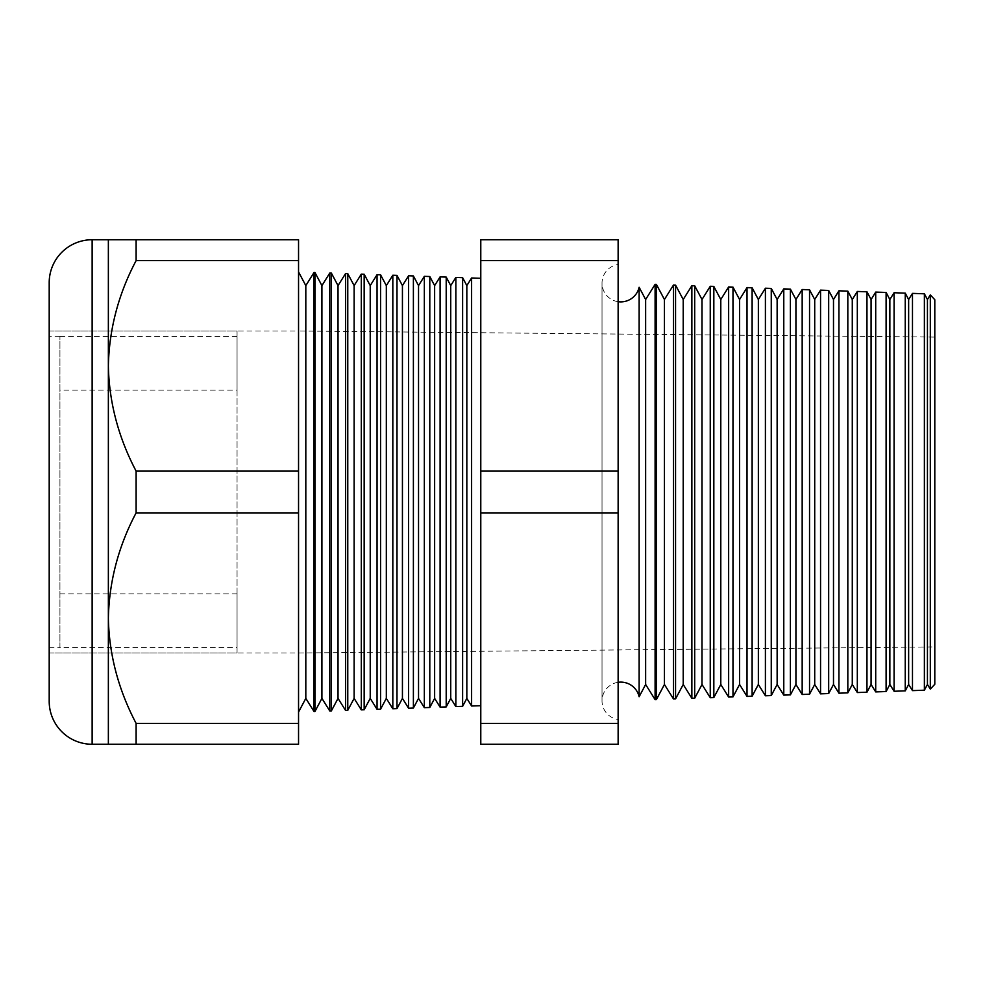 <?xml version="1.0" encoding="UTF-8"?>
<svg xmlns="http://www.w3.org/2000/svg" width="984" height="984" viewBox="0 0 984 984"><rect width="100%" height="100%" fill="white"/><g stroke="black" fill="none" stroke-linecap="round" stroke-linejoin="round"><path stroke-width="0.74" stroke-dasharray="4.92 3.69" d="M237.058 647.546L237.058 593.869L237.058 647.546L59.938 647.546L59.938 593.869L59.938 647.546M237.058 593.869L59.938 593.869M237.058 390.131L237.058 336.454L237.058 390.131L59.938 390.131L59.938 336.454L59.938 390.131M237.058 336.454L59.938 336.454M59.938 647.656L59.938 336.344L59.938 647.656L49.2 647.656L49.2 336.344L49.2 647.656M59.938 336.344L49.2 336.344M237.058 653.019L237.058 330.981L49.2 330.981L49.2 653.019L49.2 330.981L298.546 330.981L298.546 653.019L298.546 330.981L934.8 337.094L934.8 646.906L298.546 653.019L49.2 653.019L49.2 330.981L49.2 653.019L237.058 653.019L237.058 330.981M639.133 696.734L639.133 287.267M618.136 301.694A18.782 18.782 0 0 1 618.136 264.512L618.136 719.489L618.136 264.512M618.136 682.306A18.782 18.782 0 0 0 618.136 719.489M298.546 271.941L298.546 712.059L298.546 271.941M480.782 278.3L480.782 705.7L480.782 278.3M934.8 646.906L934.8 337.094M905.243 690.866L905.243 293.134M894.087 292.74L894.087 691.26M886.104 691.543L886.104 292.457M875.711 292.1L875.711 691.9M866.966 692.207L866.966 291.793M857.322 291.461L857.322 692.539M847.827 692.871L847.827 291.129M838.934 290.809L838.934 693.191M828.676 693.548L828.676 290.452M820.558 290.169L820.558 693.831M809.537 694.212L809.537 289.788M802.169 289.53L802.169 694.47M790.398 694.876L790.398 289.124M783.781 288.89L783.781 695.11M771.259 695.553L771.259 288.447M765.404 288.25L765.404 695.75M752.12 696.217L752.12 287.783M747.016 287.599L747.016 696.401M732.982 696.893L732.982 287.107M728.64 286.959L728.64 697.041M713.831 697.558L713.831 286.442M710.251 286.319L710.251 697.681M694.692 698.222L694.692 285.778M691.863 285.68L691.863 698.32M675.553 698.898L675.553 285.102M673.486 285.04L673.486 698.96M656.414 699.562L656.414 284.438M655.098 284.388L655.098 699.612M462.615 706.327L462.615 277.673M455.85 277.439L455.85 706.561M446.207 706.906L446.207 277.094M440.094 276.885L440.094 707.115M429.799 707.471L429.799 276.529M424.338 276.332L424.338 707.668M413.391 708.049L413.391 275.95M408.581 275.778L408.581 708.222M396.983 708.615L396.983 275.385M392.825 275.237L392.825 708.763M380.574 709.193L380.574 274.807M377.057 274.684L377.057 709.316M364.166 709.771L364.166 274.228M361.3 274.13L361.3 709.87M347.77 710.337L347.77 273.663M345.544 273.589L345.544 710.411M331.362 710.915L331.362 273.085M329.788 273.035L329.788 710.965M314.954 711.481L314.954 272.519M314.031 711.518L314.031 272.482M298.546 723.375L136.112 723.375C118.461 690.042 109.212 654.95 108.363 618.136L108.363 744.261L298.546 744.261L298.546 239.739L108.363 239.739L108.363 365.863C109.113 329.443 118.363 294.364 136.112 260.625L136.112 239.739M298.546 260.625L136.112 260.625M298.546 471.115L136.112 471.115C118.461 437.782 109.212 402.69 108.363 365.863L108.363 618.136C109.113 581.716 118.363 546.624 136.112 512.885L136.112 471.115M298.546 512.885L136.112 512.885M136.112 744.261L136.112 723.375M618.136 744.261L618.136 239.739L480.782 239.739L480.782 744.261L618.136 744.261M924.382 690.202L924.382 293.798M912.476 293.38L912.476 690.62M49.2 282.679L49.2 701.321M934.8 684.274L934.8 299.726M471.607 277.98L471.607 706.02M618.136 723.375L480.782 723.375M618.136 512.885L480.782 512.885M618.136 471.115L480.782 471.115M618.136 260.625L480.782 260.625M930.311 294.905L930.311 689.095M305.815 698.382L305.815 285.618M321.916 698.382L321.916 285.618M338.029 698.382L338.029 285.618M354.129 698.382L354.129 285.618M370.23 698.382L370.23 285.618M386.331 698.382L386.331 285.618M402.431 698.382L402.431 285.618M418.532 698.382L418.532 285.618M434.633 698.382L434.633 285.618M450.733 698.382L450.733 285.618M466.834 698.382L466.834 285.618M645.639 684.483L645.639 299.517M664.434 684.483L664.434 299.517M683.216 684.483L683.216 299.517M701.998 684.483L701.998 299.517M720.792 684.483L720.792 299.517M739.574 684.483L739.574 299.517M758.356 684.483L758.356 299.517M777.139 684.483L777.139 299.517M795.933 684.483L795.933 299.517M814.715 684.483L814.715 299.517M833.497 684.483L833.497 299.517M852.279 684.483L852.279 299.517M871.074 684.483L871.074 299.517M889.856 684.483L889.856 299.517M908.638 684.483L908.638 299.517M927.432 684.483L927.432 299.517M92.139 744.261L92.139 239.739M602.024 283.097L602.024 700.903L602.024 283.097"/><path stroke-width="1.48" d="M930.311 689.095L930.311 294.905L934.8 299.726L934.8 684.274L930.311 689.095L927.432 684.483L927.432 299.517L924.382 293.798L924.382 690.202L912.476 690.62L908.638 684.483L908.638 299.517L905.243 293.134L905.243 690.866L894.087 691.26L889.856 684.483L889.856 299.517L886.104 292.457L886.104 691.543L875.711 691.9L871.074 684.483L871.074 299.517L866.966 291.793L866.966 692.207L857.322 692.539L852.279 684.483L852.279 299.517L847.827 291.129L847.827 692.871L838.934 693.191L833.497 684.483L833.497 299.517L828.676 290.452L828.676 693.548L820.558 693.831L814.715 684.483L814.715 299.517L809.537 289.788L809.537 694.212L802.169 694.47L795.933 684.483L795.933 299.517L790.398 289.124L790.398 694.876L783.781 695.11L777.139 684.483L777.139 299.517L771.259 288.447L771.259 695.553L765.404 695.75L758.356 684.483L758.356 299.517L752.12 287.783L752.12 696.217L747.016 696.401L739.574 684.483L739.574 299.517L732.982 287.107L732.982 696.893L728.64 697.041L720.792 684.483L720.792 299.517L713.831 286.442L713.831 697.558L710.251 697.681L701.998 684.483L701.998 299.517L694.692 285.778L694.692 698.222L691.863 698.32L683.216 684.483L683.216 299.517L675.553 285.102L675.553 698.898L673.486 698.96L664.434 684.483L664.434 299.517L656.414 284.438L656.414 699.562L655.098 699.612L645.639 684.483L645.639 299.517L639.133 287.267L639.133 696.734A18.782 18.782 0 0 0 618.136 682.306M639.133 287.267A18.782 18.782 0 0 1 618.136 301.694M927.432 299.517L930.311 294.905M927.432 684.483L924.382 690.202M912.476 690.62L912.476 293.38L908.638 299.517M908.638 684.483L905.243 690.866M894.087 691.26L894.087 292.74L889.856 299.517M889.856 684.483L886.104 691.543M875.711 691.9L875.711 292.1L871.074 299.517M871.074 684.483L866.966 692.207M857.322 692.539L857.322 291.461L852.279 299.517M852.279 684.483L847.827 692.871M838.934 693.191L838.934 290.809L833.497 299.517M833.497 684.483L828.676 693.548M820.558 693.831L820.558 290.169L814.715 299.517M814.715 684.483L809.537 694.212M802.169 694.47L802.169 289.53L795.933 299.517M795.933 684.483L790.398 694.876M783.781 695.11L783.781 288.89L777.139 299.517M777.139 684.483L771.259 695.553M765.404 695.75L765.404 288.25L758.356 299.517M758.356 684.483L752.12 696.217M747.016 696.401L747.016 287.599L739.574 299.517M739.574 684.483L732.982 696.893M728.64 697.041L728.64 286.959L720.792 299.517M720.792 684.483L713.831 697.558M710.251 697.681L710.251 286.319L701.998 299.517M701.998 684.483L694.692 698.222M691.863 698.32L691.863 285.68L683.216 299.517M683.216 684.483L675.553 698.898M673.486 698.96L673.486 285.04L664.434 299.517M664.434 684.483L656.414 699.562M655.098 699.612L655.098 284.388L645.639 299.517M645.639 684.483L639.133 696.734M466.834 285.618L466.834 698.382L471.607 706.02L471.607 277.98L466.834 285.618L462.615 277.673L462.615 706.327L455.85 706.561L455.85 277.439L450.733 285.618L450.733 698.382L455.85 706.561M466.834 698.382L462.615 706.327M450.733 285.618L446.207 277.094L446.207 706.906L440.094 707.115L440.094 276.885L434.633 285.618L434.633 698.382L440.094 707.115M450.733 698.382L446.207 706.906M434.633 285.618L429.799 276.529L429.799 707.471L424.338 707.668L424.338 276.332L418.532 285.618L418.532 698.382L424.338 707.668M434.633 698.382L429.799 707.471M418.532 285.618L413.391 275.95L413.391 708.049L408.581 708.222L408.581 275.778L402.431 285.618L402.431 698.382L408.581 708.222M418.532 698.382L413.391 708.049M402.431 285.618L396.983 275.385L396.983 708.615L392.825 708.763L392.825 275.237L386.331 285.618L386.331 698.382L392.825 708.763M402.431 698.382L396.983 708.615M386.331 285.618L380.574 274.807L380.574 709.193L377.057 709.316L377.057 274.684L370.23 285.618L370.23 698.382L377.057 709.316M386.331 698.382L380.574 709.193M370.23 285.618L364.166 274.228L364.166 709.771L361.3 709.87L361.3 274.13L354.129 285.618L354.129 698.382L361.3 709.87M370.23 698.382L364.166 709.771M354.129 285.618L347.77 273.663L347.77 710.337L345.544 710.411L345.544 273.589L338.029 285.618L338.029 698.382L345.544 710.411M354.129 698.382L347.77 710.337M338.029 285.618L331.362 273.085L331.362 710.915L329.788 710.965L329.788 273.035L321.916 285.618L321.916 698.382L329.788 710.965M338.029 698.382L331.362 710.915M321.916 285.618L314.954 272.519L314.954 711.481L314.031 711.518L305.815 698.382L298.546 712.059M321.916 698.382L314.954 711.481M314.954 272.519L314.031 272.482L305.815 285.618L305.815 698.382M314.031 272.482L314.031 711.518M305.815 285.618L298.546 271.941M108.363 239.739L298.546 239.739L298.546 260.625L136.112 260.625C118.461 293.958 109.212 329.05 108.363 365.863L108.363 239.739L92.139 239.739A42.939 42.939 0 0 0 49.2 282.679L49.2 701.321A42.939 42.939 0 0 0 92.139 744.261L108.363 744.261L108.363 618.136C109.113 654.557 118.363 689.636 136.112 723.375L136.112 744.261L108.363 744.261M480.782 278.3L471.607 277.98M480.782 705.7L471.607 706.02M298.546 260.625L298.546 471.115L136.112 471.115C118.363 437.376 109.113 402.284 108.363 365.863L108.363 618.136C109.212 581.31 118.461 546.218 136.112 512.885L298.546 512.885L298.546 723.375L136.112 723.375M924.382 293.798L912.476 293.38M331.362 273.085L329.788 273.035M347.77 273.663L345.544 273.589M364.166 274.228L361.3 274.13M380.574 274.807L377.057 274.684M396.983 275.385L392.825 275.237M413.391 275.95L408.581 275.778M429.799 276.529L424.338 276.332M446.207 277.094L440.094 276.885M462.615 277.673L455.85 277.439M656.414 284.438L655.098 284.388M675.553 285.102L673.486 285.04M694.692 285.778L691.863 285.68M713.831 286.442L710.251 286.319M732.982 287.107L728.64 286.959M752.12 287.783L747.016 287.599M771.259 288.447L765.404 288.25M790.398 289.124L783.781 288.89M809.537 289.788L802.169 289.53M828.676 290.452L820.558 290.169M847.827 291.129L838.934 290.809M866.966 291.793L857.322 291.461M886.104 292.457L875.711 292.1M905.243 293.134L894.087 292.74M136.112 239.739L136.112 260.625M298.546 723.375L298.546 744.261L136.112 744.261M136.112 471.115L136.112 512.885M298.546 471.115L298.546 512.885M618.136 260.625L618.136 744.261L480.782 744.261L480.782 239.739L618.136 239.739L618.136 260.625L480.782 260.625M618.136 471.115L480.782 471.115M618.136 512.885L480.782 512.885M618.136 723.375L480.782 723.375M92.139 239.739L92.139 744.261"/></g></svg>
